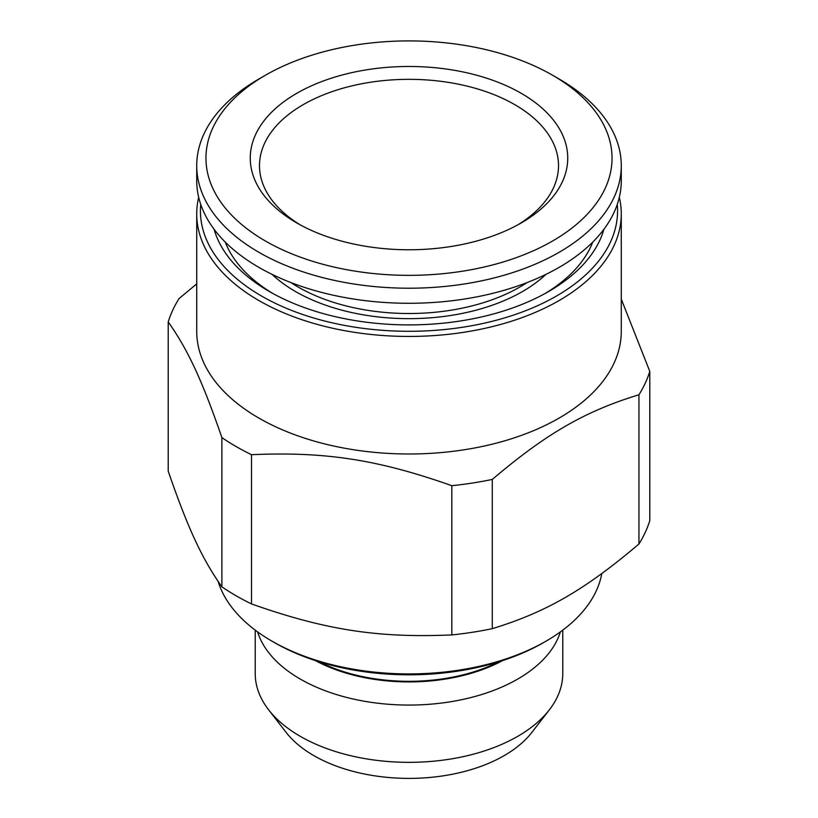 <?xml version="1.0" encoding="UTF-8"?>
<svg xmlns="http://www.w3.org/2000/svg" width="818" height="818" viewBox="0 0 818 818"><rect width="100%" height="100%" fill="white"/><g stroke="black" fill="none" stroke-linecap="round" stroke-linejoin="round"><path stroke-width="1.23" d="M549.379 709.799L531.864 732.407A134.592 77.71 180 0 1 504.174 755.627A134.592 77.71 180 0 1 286.136 732.407L268.621 709.799A153.774 88.784 0 0 0 517.733 736.333A153.774 88.784 0 0 0 549.379 709.799A153.774 88.784 0 0 0 562.774 673.551L562.774 630.136M255.226 630.136L255.226 673.551A153.774 88.784 0 0 0 268.621 709.799M560.381 631.905A153.774 88.784 180 0 1 517.733 679.063A153.774 88.784 180 0 1 362.926 700.985A153.774 88.784 180 0 1 257.619 631.905M315.288 660.545A137.158 79.193 0 0 0 502.712 660.545M319.214 661.793A136.125 78.589 0 0 0 498.786 661.793M601.772 573.622A193.815 111.892 180 0 1 546.046 641.148L543.438 642.662A190.124 109.765 180 0 1 274.562 642.662L271.954 641.148A193.815 111.892 180 0 1 218.14 581.486M546.046 641.148A193.815 111.892 180 0 1 271.954 641.148M251.504 603.929L251.504 454.696C325.288 451.434 378.069 459.644 451.833 485.688A244.572 141.197 180 0 0 492.293 479.43L492.293 628.664A244.572 141.197 180 0 1 451.833 634.921C378.069 638.142 325.288 630.013 251.504 603.929A244.572 141.197 180 0 1 221.893 586.833C202.118 558.878 187.976 528.438 168.211 471.168L168.211 321.934A244.572 141.197 180 0 1 179.05 298.58L196.729 283.866M492.293 479.43C546.301 433.571 584.942 411.301 638.95 394.757A244.572 141.197 180 0 0 649.789 371.403L649.789 520.637A244.572 141.197 180 0 1 638.95 543.99C584.942 589.809 546.301 612.15 492.293 628.664M451.833 485.688L451.833 634.921M196.729 213.887L196.729 331.443A212.271 122.557 0 0 0 246.607 410.36A212.271 122.557 0 0 0 481.751 446.567A212.271 122.557 0 0 0 621.271 331.443L621.271 213.887A212.271 122.557 180 0 1 409 336.443A212.271 122.557 180 0 1 196.729 213.887A212.271 122.557 180 0 1 198.682 197.312M251.504 454.696A244.572 141.197 180 0 1 221.893 437.599L221.893 586.833M649.789 371.403L621.271 299.112M168.211 321.934C187.976 349.859 202.118 380.37 221.893 437.599M619.318 197.312A212.271 122.557 180 0 1 621.271 213.887M200.727 204.388A208.58 120.42 0 0 0 324.02 320.85A208.58 120.42 0 0 0 556.485 296.024A208.58 120.42 0 0 0 617.273 204.388M214.081 229.255A197.506 114.029 0 0 0 269.347 291.505A197.506 114.029 0 0 0 548.653 291.505A197.506 114.029 0 0 0 603.919 229.255M225.247 242.087A188.273 108.702 0 0 0 272.68 293.386M545.32 293.386A188.273 108.702 0 0 0 592.753 242.087M638.95 394.757L638.95 543.99M265.431 75.236L258.897 78.998A212.271 122.557 0 0 0 196.729 165.655L196.729 180.727A212.271 122.557 0 0 0 258.907 267.384A212.271 122.557 0 0 0 490.227 293.959A212.271 122.557 0 0 0 621.271 180.727L621.271 165.655A212.271 122.557 0 0 0 559.103 78.998L552.569 75.236A203.038 117.219 0 0 0 265.431 75.236A203.038 117.219 0 0 0 265.431 241.013A203.038 117.219 0 0 0 552.569 241.013A203.038 117.219 0 0 0 552.569 75.236M196.729 165.655A212.271 122.557 0 0 0 258.907 252.312A212.271 122.557 0 0 0 490.227 278.887A212.271 122.557 0 0 0 621.271 165.655M296.75 222.925A158.743 91.647 0 0 0 521.25 222.925A158.743 91.647 0 0 0 521.25 93.324A158.743 91.647 0 0 0 296.75 93.324A158.743 91.647 0 0 0 296.75 222.925L296.75 222.925M517.886 224.807A149.51 86.319 0 0 0 558.51 165.655A149.51 86.319 0 0 0 409 79.336A149.51 86.319 0 0 0 259.49 165.655A149.51 86.319 0 0 0 300.114 224.807M272.057 274.367A160.584 92.71 0 0 0 295.451 291.505A160.584 92.71 0 0 0 545.943 274.367M290.901 282.568A156.892 90.583 0 0 0 298.059 286.985A156.892 90.583 0 0 0 527.099 282.568"/></g></svg>
